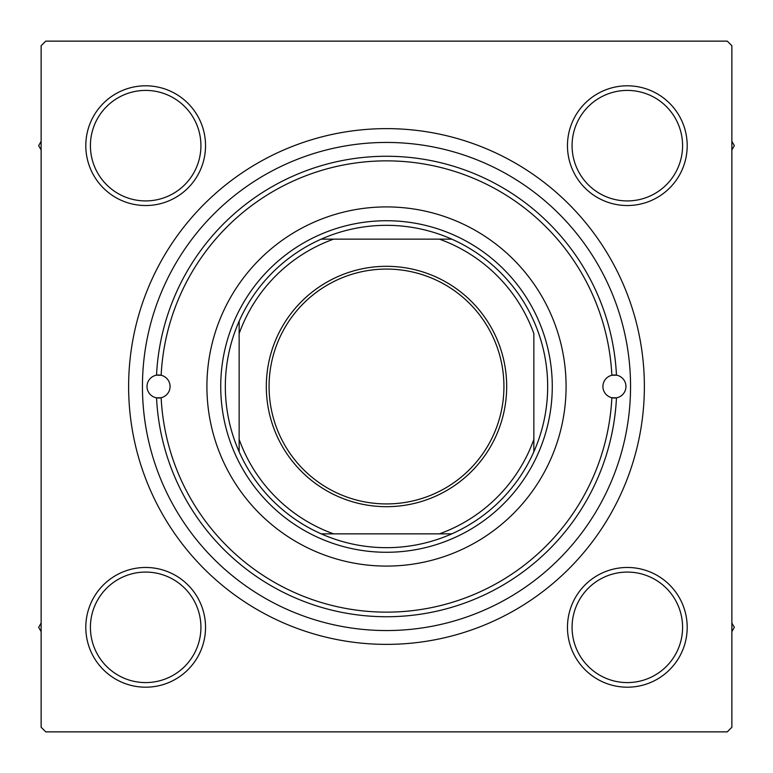 <?xml version="1.0" encoding="UTF-8"?>
<svg xmlns="http://www.w3.org/2000/svg" width="773" height="773" viewBox="0 0 773 773"><rect width="100%" height="100%" fill="white"/><g stroke="black" fill="none" stroke-linecap="round" stroke-linejoin="round"><path stroke-width="1.16" d="M85.803 627.338A59.859 59.859 0 0 1 145.662 567.469A59.859 59.859 0 0 1 205.531 627.338A59.859 59.859 0 0 1 145.662 687.197A59.859 59.859 0 0 1 85.803 627.338M200.922 627.338A55.26 55.26 0 0 0 145.662 572.078A55.26 55.26 0 0 0 90.412 627.338A55.26 55.26 0 0 0 145.662 682.588A55.26 55.26 0 0 0 200.922 627.338M85.803 145.662A59.859 59.859 0 0 1 145.662 85.803A59.859 59.859 0 0 1 205.531 145.662A59.859 59.859 0 0 1 145.662 205.531A59.859 59.859 0 0 1 85.803 145.662M200.922 145.662A55.26 55.26 0 0 0 145.662 90.412A55.26 55.26 0 0 0 90.412 145.662A55.26 55.26 0 0 0 145.662 200.922A55.26 55.26 0 0 0 200.922 145.662M567.469 145.662A59.859 59.859 0 0 1 627.338 85.803A59.859 59.859 0 0 1 687.197 145.662A59.859 59.859 0 0 1 627.338 205.531A59.859 59.859 0 0 1 567.469 145.662M682.588 145.662A55.26 55.26 0 0 0 627.338 90.412A55.26 55.26 0 0 0 572.078 145.662A55.26 55.26 0 0 0 627.338 200.922A55.26 55.26 0 0 0 682.588 145.662M567.469 627.338A59.859 59.859 0 0 1 627.338 567.469A59.859 59.859 0 0 1 687.197 627.338A59.859 59.859 0 0 1 627.338 687.197A59.859 59.859 0 0 1 567.469 627.338M682.588 627.338A55.26 55.26 0 0 0 627.338 572.078A55.26 55.26 0 0 0 572.078 627.338A55.26 55.26 0 0 0 627.338 682.588A55.26 55.26 0 0 0 682.588 627.338M128.627 386.5A257.873 257.873 0 0 1 386.5 128.627A257.873 257.873 0 0 1 644.373 386.5A257.873 257.873 0 0 1 386.5 644.373A257.873 257.873 0 0 1 128.627 386.5M727.258 41.133L45.742 41.133L41.133 45.742L41.133 727.258L45.742 731.867L727.258 731.867L731.867 727.258L731.867 45.742L727.258 41.133M611.858 375.282A11.508 11.508 0 0 0 611.858 397.718L616.468 397.834A230.238 230.238 0 0 1 386.5 616.738A230.238 230.238 0 0 1 156.532 397.834L161.142 397.718A225.639 225.639 0 0 0 386.5 612.139A225.639 225.639 0 0 0 611.858 397.718A11.508 11.508 0 0 0 625.956 386.5A11.508 11.508 0 0 0 616.468 375.166L611.858 375.282A11.508 11.508 0 0 1 616.468 375.166A230.238 230.238 0 0 0 386.5 156.262A230.238 230.238 0 0 0 156.532 375.166A11.508 11.508 0 0 0 156.532 397.834A11.508 11.508 0 0 0 170.07 386.5A11.508 11.508 0 0 0 161.142 375.282L156.532 375.166A11.508 11.508 0 0 1 161.142 375.282A225.639 225.639 0 0 1 386.5 160.861A225.639 225.639 0 0 1 611.858 375.282M566.087 386.5A179.587 179.587 0 0 0 386.5 206.913A179.587 179.587 0 0 0 206.913 386.5A179.587 179.587 0 0 0 386.5 566.087A179.587 179.587 0 0 0 566.087 386.5M142.445 386.5A244.055 244.055 0 0 0 386.5 630.555A244.055 244.055 0 0 0 630.555 386.5A244.055 244.055 0 0 0 386.5 142.445A244.055 244.055 0 0 0 142.445 386.5M731.867 631.638L734.35 627.338L731.867 623.028M41.133 623.028L38.65 627.338L41.133 631.638M731.867 149.972L734.35 145.662L731.867 141.362M41.133 141.362L38.65 145.662L41.133 149.972M386.5 266.318A120.182 120.182 0 0 1 506.682 386.5A120.182 120.182 0 0 1 386.5 506.682A120.182 120.182 0 0 1 266.318 386.5A120.182 120.182 0 0 1 386.5 266.318M386.5 503.928A117.428 117.428 0 0 0 503.928 386.5A117.428 117.428 0 0 0 386.5 269.072A117.428 117.428 0 0 0 269.072 386.5A117.428 117.428 0 0 0 386.5 503.928M386.5 225.329A161.171 161.171 0 0 0 321.21 239.147L333.598 239.147L321.21 239.147A161.171 161.171 0 0 0 239.147 451.79L239.147 439.402L239.147 451.79A161.171 161.171 0 0 0 451.79 533.853L439.402 533.853L451.79 533.853A161.171 161.171 0 0 0 533.853 451.79L533.853 333.598A156.561 156.561 0 0 0 439.402 239.147L333.598 239.147A156.561 156.561 0 0 0 239.147 333.598L239.147 439.402A156.561 156.561 0 0 0 333.598 533.853L439.402 533.853A156.561 156.561 0 0 0 533.853 439.402L533.853 451.79A161.171 161.171 0 0 0 451.79 239.147L439.402 239.147L451.79 239.147A161.171 161.171 0 0 0 386.5 225.329M386.5 552.27A165.77 165.77 0 0 1 220.73 386.5A165.77 165.77 0 0 1 386.5 220.73A165.77 165.77 0 0 1 552.27 386.5A165.77 165.77 0 0 1 386.5 552.27M321.21 533.853L333.598 533.853L321.21 533.853M239.147 321.21L239.147 333.598L239.147 321.21"/></g></svg>
